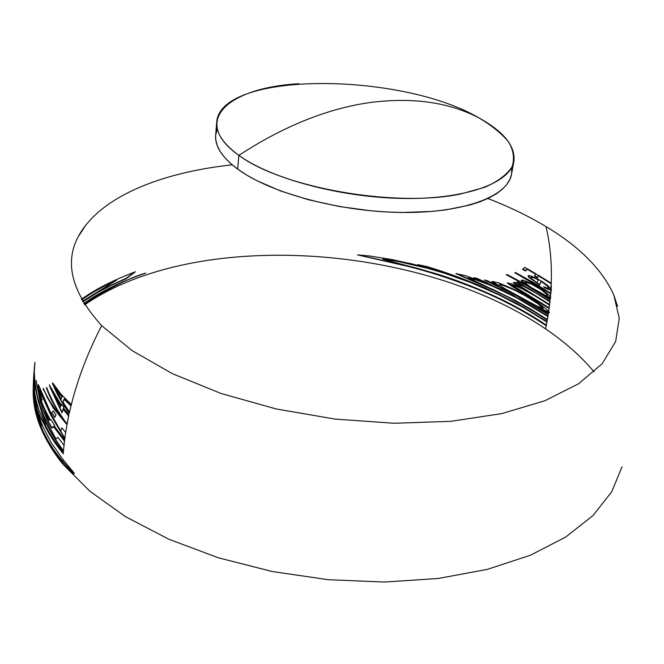 <?xml version="1.0" encoding="UTF-8"?>
<svg xmlns="http://www.w3.org/2000/svg" width="664" height="664" viewBox="0 0 664 664"><rect width="100%" height="100%" fill="white"/><g stroke="black" fill="none" stroke-linecap="round" stroke-linejoin="round"><path stroke-width="1" d="M544.629 287.163L551.195 289.537M548.265 297.522L545.21 295.563L550.365 297.547L550.431 296.825L550.655 297.339M544.372 310.868L538.288 307.009L548.58 312.229L548.696 311.433L548.58 312.229L549.169 312.18M83.996 303.689C95.176 295.928 105.684 289.753 115.536 285.163M62.839 461.621L54.041 450.117L48.231 440.996L42.869 430.737L38.329 419.407L35.018 407.09L33.947 400.599L33.283 385.809L34.13 400.782L35.449 407.92L38.313 417.971L41.508 425.657L36.935 411.522L35.026 403.139L33.723 393.735L33.499 380.082L33.507 389.22L35.151 402.625L38.429 415.224L42.936 426.902L51.145 442.498L62.931 459.48L62.839 461.621L62.931 459.48L74.127 473.067C74.775 474.511 71.015 470.701 62.839 461.621M33.266 386.514L33.283 385.908M33.565 378.936L33.499 380.082M81.514 299.505C91.151 292.608 102.895 285.976 116.731 279.61L114.449 281.162M82.635 301.448L104.248 288.367L126.002 278.341L134.667 272.049M33.466 380.978L33.549 379.493M33.333 384.489L33.283 385.809M298.775 83.73C228.383 87.706 189.945 120.782 238.874 155.359C282.084 187.671 394.814 207.707 460.642 194.004L485.06 187.182C498.05 181.33 507.047 174.532 512.06 166.805C514.733 158.746 513.587 150.471 508.624 141.98C501.685 133.555 491.758 125.513 478.844 117.843C448.889 102.248 412.759 97.118 370.479 102.472C327.742 108.415 283.877 126.044 238.874 155.359L237.654 169.096C269.791 192.9 339.628 211.874 401.936 212.472C464.344 213.169 507.993 196.154 511.512 174.308L510.002 179.18L506.931 184.343L502.382 189.24L496.357 193.822L488.878 198.021L480.006 201.781L469.797 205.043L445.76 209.907L432.181 211.418L402.641 212.48L387.046 211.99L371.143 210.828L339.238 206.521L308.536 199.773L280.557 190.958L256.594 180.55L246.444 174.922L237.654 169.096L238.874 155.359C223.253 143.897 215.866 132.833 216.713 122.168C220.257 70.907 400.492 71.861 478.844 117.843C503.851 131.688 515.538 146.171 513.903 161.294C510.467 182.733 466.701 199.325 404.002 198.461C341.421 197.698 271.202 178.848 238.874 155.359C283.877 126.044 327.742 108.415 370.479 102.472C412.759 97.118 448.889 102.248 478.844 117.843M52.058 412.742L54.655 417.523L55.851 415.357M84.718 304.817C195.971 227.976 421.034 243.879 545.592 328.912L546.24 325.709C523.091 310.345 498.788 297.655 473.341 287.62C449.819 278.407 427.915 271.31 407.63 266.322L357.522 254.885L369.499 255.964L392.789 259.69L422.993 266.53L438.696 270.97L417.797 264.587L426.869 266.546C445.428 272.074 464.941 279.237 485.417 288.043L516.866 303.332L547.028 321.492L547.269 320.148C530.494 308.967 512.799 299.099 494.174 290.517L455.861 273.609L464.808 275.477L487.393 283.495L473.963 277.726L477.416 278.515L513.305 295.414L547.974 315.939L548.19 314.595L516.874 295.862L484.305 280.025L486.953 280.565L498.531 285.927L492.323 282.092L492.099 281.42L498.581 282.839L515.994 290.193L525.871 295.422C537.317 302.145 544.92 307.474 548.671 311.391L549.086 308.378L511.654 286.142L507.321 282.93L512.525 284.084L520.501 287.587L513.471 282.748L513.67 282.324L515.853 282.681L522.668 285.437L516.733 282.208L517.522 282.017L549.941 301.248L550.082 299.904L528.668 286.79L506.275 274.747L507.238 274.622L525.938 284.624L521.315 280.623L521.514 280.142L523.514 280.266L532.254 283.81L537.657 286.806C544.057 290.766 548.298 294.069 550.39 296.708L550.639 293.704L514.824 272.721L515.488 272.464L550.68 293.123L550.879 290.284L544.787 287.96L543.575 286.665L547.31 288.242L548.647 288.035L547.501 286.3L544.073 283.486L541.06 281.503L539.6 285.022L528.461 277.071L528.278 275.593L531.341 276.091L540.737 280.706C546.032 284.018 549.443 286.748 550.962 288.89L551.211 283.744L538.388 275.792L537.458 277.876L534.512 276.133L535.616 274.149L527.191 269.285L525.539 270.995L522.518 269.318L524.734 267.318L551.236 283.163C551.958 263.409 550.215 244.559 546.007 226.598C528.478 216.066 509.105 206.703 487.874 198.503M622.027 466.817L611.668 491.883L592.944 515.596L565.728 537.043L530.295 555.278L487.368 569.372L438.199 578.493L384.506 582.054L328.373 579.713L272.149 571.496L218.182 557.743L168.673 539.151L125.438 516.617L89.856 491.211L62.756 464.053C42.371 438.447 32.519 413.523 33.2 389.295L33.233 387.876C35.483 419.333 45.351 444.125 62.823 462.219L62.756 464.053L62.823 462.219C70.591 470.892 74.351 474.71 74.102 473.673L72.907 472.328M34.943 362.27L34.279 372.064L34.835 381.75L36.918 393.843L40.039 405.322L43.691 415.548L55.967 439.053L57.818 437.327L64.01 445.22L63.495 450.773C52.564 436.041 45.227 422.835 41.475 411.14L36.412 392.673L34.237 376.529M83.88 303.506L89.914 299.306C104.738 289.529 123.371 280.797 145.823 273.095C131.513 276.905 110.979 287.221 84.22 304.037M33.366 383.958L33.706 394.242L36.902 412.029L41.085 424.894M33.731 377.625L33.964 372.869M81.398 299.306C95.143 289.371 113.162 280.191 135.448 271.767L125.977 278.855L110.921 285.52L97.882 292.343L82.851 301.813M82.51 301.232L116.706 280.125C102.978 286.441 91.317 293.031 81.722 299.879M33.399 383.169L33.54 379.642M33.499 381.36L33.49 382.007C33.217 389.776 34.279 398.657 36.661 408.659L40.23 417.432L43.26 422.453C47.982 432.828 54.655 443.27 63.296 453.769L63.321 453.014M33.698 376.895L33.64 377.907M34.096 371.359L34.163 370.67M44.969 424.562L44.779 423.748M34.188 371.35L34.321 378.198L35.756 389.934L38.412 401.762L41.467 411.73C45.21 423.433 52.547 436.646 63.478 451.379L63.951 445.785M33.964 375.069L34.237 369.649M33.889 375.716L34.022 381.211M34.246 369.358L34.113 371.035M34.445 367.366L34.603 365.54M34.287 370.761L34.404 367.956M36.163 381.883L40.18 401.488C42.562 409.713 46.38 418.544 51.618 427.981L53.9 426.985L64.508 441.178L63.993 445.826L64.549 440.373M54.539 426.454L54.498 425.898M39.541 390.2L50.721 415.066L64.815 438.73L64.599 440.431L65.545 432.986M38.163 385.419L39.765 393.893L42.172 400.06M43.152 388.955L53.045 407.737L66.989 424.719L65.611 433.052L67.006 424.611L65.279 422.296M46.546 388.282L59.079 414.245M49.767 386.548L61.918 412.767L63.213 409.331L68.682 416.046L67.006 424.611L68.757 415.166M63.611 408.227L63.628 407.621M53.112 384.248L52.531 383.493C56.34 393.154 61.91 403.123 69.255 413.39L69.355 412.419M232.226 164.838C167.652 171.76 111.32 192.469 85.615 225.453C62.383 254.669 67.736 288.06 101.658 325.634C87.939 352.202 77.779 378.704 71.197 405.123L71.09 405.032M63.072 402.359L64.267 399.404L70.982 405.978L69.446 412.543L71.197 405.123C77.779 378.704 87.939 352.202 101.658 325.634L132.053 350.592L172.358 373.649L221.178 393.52L276.357 408.982L335.113 419.1L394.308 423.267L450.79 421.341L501.718 413.622L544.837 400.782L578.61 383.75L602.256 363.606L615.669 341.437L619.263 318.263L613.802 294.99C602.231 269.526 579.63 246.726 546.007 226.598C550.215 244.559 551.958 263.409 551.236 283.163L551.303 289.819L550.39 296.708L550.796 297.679L550.265 298.053L548.671 311.391L549.46 312.644L548.472 312.736L545.592 328.912C564.782 341.927 580.967 356.253 594.131 371.882M546.356 325.119L546.92 322.082L523.498 307.631L498.805 294.808L470.975 282.69L444.722 273.336L427.682 268.331L396.939 261.243L382.887 259.093L434.912 273.319C452.524 278.697 470.826 285.586 489.824 293.969C509.661 302.792 528.502 313.167 546.356 325.119M547.377 319.558L547.883 316.529L516.824 297.92L492.306 286.068L476.204 279.942L468.535 277.884L515.239 300.352L531.632 309.59L547.377 319.558M548.281 314.006L548.472 312.736L538.189 307.515L548.281 314.006M549.169 307.789L549.501 305.108L535.192 296.102L522.145 288.848L516.36 286.284L512.832 285.545L549.169 307.789M549.576 304.519L549.875 301.838L536.288 293.289L525.407 287.255L520.825 285.279L518.136 284.914L549.576 304.519M550.141 299.323L550.265 298.053L545.111 296.078L550.141 299.323M217.252 128.824L215.651 135.365C214.796 146.229 222.125 157.468 237.654 169.096L230.292 163.153L224.391 157.16L220 151.184L217.12 145.292L215.725 139.531L215.659 135.315M511.745 168.299L511.595 173.81M52.605 382.821L61.055 394.159L71.214 404.5L71.006 405.355L64.284 398.782L62.931 402.127L69.471 411.921L69.28 412.767C61.935 402.5 56.357 392.54 52.547 382.879L52.605 382.821M61.105 399.056L62.258 396.574L55.328 387.917L61.105 399.056M56.183 389.726L62.067 396.997M49.31 384.937L61.262 405.082L61.611 404.285L63.785 407.181L63.47 408.045L68.873 414.651L68.707 415.423L63.229 408.709L61.935 412.153L49.31 384.937M60.067 407.704L60.988 405.704L52.796 392.864L60.067 407.704M53.942 395.52L60.806 406.094M47.443 397.91L43.343 388.365C47.576 398.325 53.444 407.704 60.963 416.511C54.456 406.551 49.584 396.972 46.364 387.768L46.787 387.577C50.846 399.172 57.594 411.315 67.031 423.989L53.062 407.123L47.443 397.91M56.066 415.041L54.672 416.909L51.817 412.336L53.394 410.892L56.066 415.041M38.396 384.705L52.373 416.411L60.781 431.036L61.843 427.815L65.628 432.438L64.831 438.115L50.738 414.461L39.998 389.926L39.525 389.801L39.873 392.026L41.981 399.944L39.051 390.498L38.396 384.705M36.022 380.281C37.715 392.939 42.529 406.169 50.456 419.963L51.028 419.772L54.763 425.666L54.299 426.089L64.615 439.825L64.524 440.564L53.917 426.379L51.634 427.375C46.389 417.947 42.579 409.115 40.197 400.898L36.022 380.281M48.339 420.071L49.999 420.063L43.318 406.841L38.703 393.901L48.339 420.071M39.881 398.383L49.659 420.104M34.453 366.802L34.594 365.557M34.271 376.363L34.204 369.45M34.088 370.985L33.98 372.296C32.901 383.958 34.594 396.69 39.076 410.51L45.451 424.47L44.272 423.151C48.928 432.878 55.286 442.639 63.362 452.441L63.312 453.163C54.672 442.672 47.999 432.231 43.276 421.856L40.247 416.843L36.678 408.069C34.287 398.076 33.233 389.204 33.499 381.435L33.814 374.703L34.901 398.251L38.114 408.426C34.321 395.603 32.934 383.775 33.93 372.944L34.055 371.533M34.121 370.952L34.171 370.097M33.706 376.322L33.914 373.633M33.822 374.811L33.864 374.297M34.138 370.952L34.088 371.475M34.005 372.28L33.872 373.873M34.121 371.284L34.071 371.782M33.681 378.405C33.399 387.228 34.644 396.665 37.416 406.725M33.822 375.002L33.864 374.438M33.574 380.157L33.739 376.173M357.772 254.876L407.704 265.841C427.989 270.829 449.901 277.925 473.432 287.138C498.88 297.165 523.182 309.856 546.339 325.202M424.404 266.007L438.771 270.489L420.885 265.476M438.638 270.953L466.352 280.374L498.896 294.318L523.589 307.133L547.011 321.575M383.908 259.159L382.929 258.611L384.829 258.769L392.316 259.923L411.29 263.724L437.493 270.613M456.309 273.46L494.265 290.027L521.423 303.805L547.36 319.641M476.802 278.382L487.476 283.005L476.876 278.938M468.884 277.925L468.61 277.394L470.884 277.834L479.773 280.648L501.42 289.604L521.962 300.178L547.966 316.014M486.521 280.474L516.974 295.364L548.273 314.08M492.207 281.387L498.623 285.429L493.701 283.105M499.602 284.648L499.527 284.192L500.349 284.184L506.831 286.242L523.282 294.044L538.338 303.473L542.148 306.527L543.052 308.104M503.959 285.711L500.258 284.682L499.461 285.088L505.362 288.923L536.155 305.656L543.185 308.553L538.238 303.979L525.116 295.621L513.554 289.678L503.959 285.711M507.562 282.748L549.161 307.847M513.621 282.341L520.593 287.089L516.725 285.296M517.447 282.034L522.767 284.939L517.978 282.881M518.41 284.673L518.401 284.175L520.925 284.781L528.204 288.118L549.933 301.298M519.937 287.246L532.047 293.687L549.568 304.577M513.139 285.379L513.006 284.931L513.712 284.939L517.721 286.284M507.13 274.639L528.768 286.284L550.132 299.364M521.439 280.2L526.037 284.117L522.9 282.366M525.091 282.134L525.207 282.972L530.777 287.246L545.459 295.38L547.46 295.538L546.812 294.351L540.878 289.504L531.233 283.976L525.091 282.134L525.191 281.636L527.938 282.076L536.454 286.142L544.795 291.845L546.912 293.837L547.402 295.189M515.43 272.481L533.217 282.391L550.68 293.156M536.91 282.781L539.699 284.507L541.16 280.996L547.153 285.354L548.605 287.744M528.046 275.726L530.602 278.415L536.255 282.366M530.943 277.311L531.283 276.705L533.765 277.22L538.496 279.444L538.28 279.893M534.711 278.15L531.764 277.22L530.86 277.369L530.959 278.058L536.902 282.789L538.396 279.959L534.711 278.15M534.761 275.709L537.566 277.369L538.487 275.278L551.236 283.179M522.925 268.978L525.639 270.489L527.291 268.779L535.724 273.634L535.491 274.074M511.512 174.308L513.903 161.294M33.275 386.382L33.383 383.219M33.632 377.949L33.673 377.31M79.049 235.479L85.615 225.453M617.553 306.37L613.802 294.99M215.651 135.365L216.713 122.168M34.296 368.412L34.686 364.221M34.013 371.823L33.93 372.944M33.905 373.749L33.806 375.193"/></g></svg>
